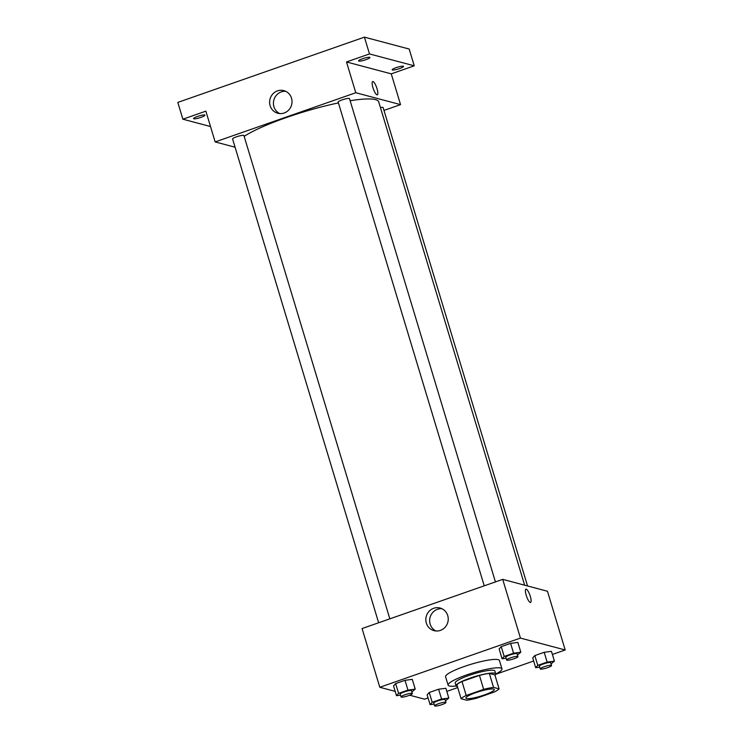 <?xml version="1.0" encoding="UTF-8"?>
<svg xmlns="http://www.w3.org/2000/svg" width="743" height="743" viewBox="0 0 743 743"><rect width="100%" height="100%" fill="white"/><g stroke="black" fill="none" stroke-linecap="round" stroke-linejoin="round"><path stroke-width="1.11" d="M493.621 689.067A14.804 2.415 -16.8 0 1 494.271 689.523A14.804 2.415 -16.8 0 1 480.795 696.117A14.804 2.415 -16.8 0 1 465.926 698.076A14.804 2.415 -16.8 0 1 477.573 692.058A14.804 2.415 -16.8 0 1 493.621 689.067M483.656 689.374L466.214 695.476A20.172 3.297 -16.8 0 0 461.097 698.736L466.65 700.212A20.172 3.297 -16.8 0 0 476.542 698.225L493.984 692.123A20.172 3.297 -16.8 0 0 499.101 688.863L493.547 687.386A20.172 3.297 -16.8 0 0 483.656 689.374L479.439 675.396L461.988 681.498L466.214 695.476M499.101 688.863L494.875 674.876L489.331 673.399L493.547 687.386M461.097 698.736L456.871 684.749A20.172 3.297 -16.8 0 1 461.988 681.498M479.439 675.396A20.172 3.297 -16.8 0 1 489.331 673.399M494.977 675.192A20.73 3.39 163.2 0 0 495.72 673.827A20.73 3.39 163.2 0 0 474.898 676.576A20.73 3.39 163.2 0 0 456.035 685.808A20.73 3.39 163.2 0 0 457.409 686.532M456.035 685.808L455.19 683.012A20.73 3.39 -16.8 0 1 471.499 674.579A20.73 3.39 -16.8 0 1 493.965 670.4A20.73 3.39 -16.8 0 1 494.875 671.031L495.72 673.827M456.118 685.975A28.132 4.597 -16.8 0 1 448.103 685.148A28.132 4.597 -16.8 0 1 470.235 673.706A28.132 4.597 -16.8 0 1 500.726 668.031A28.132 4.597 -16.8 0 1 501.962 668.886A28.132 4.597 -16.8 0 1 495.739 674.012M448.103 685.148L445.568 676.762A28.132 4.597 -16.8 0 1 467.709 665.319A28.132 4.597 -16.8 0 1 498.191 659.645A28.132 4.597 -16.8 0 1 499.426 660.499L501.962 668.886M445.484 700.825L448.828 698.067L445.874 688.278L438.602 689.225L429.24 692.504L427.132 694.826L430.086 704.615L434.107 704.095M411.891 691.9L415.226 689.142L412.272 679.353L405.009 680.309L395.638 683.579L393.539 685.91L396.493 695.699L400.505 695.169M552.402 654.453L565.191 649.976L520.444 638.088L379.803 687.275L395.183 691.361M409.662 695.207L424.55 699.163L428.07 697.937M446.812 691.38L457.725 687.563M495.683 674.291L533.66 661.01M551.074 663.898L554.417 661.14L551.464 651.351L544.192 652.298L534.821 655.577L532.722 657.899L535.675 667.688L539.687 667.168M517.481 654.973L520.815 652.215L517.862 642.426L510.599 643.382L501.228 646.651L499.129 648.983L502.082 658.772L506.094 658.242M379.803 687.275L362.073 628.55L502.714 579.364L547.461 591.252L565.191 649.976M502.714 579.364L520.444 638.088M447.732 615.594A11.712 11.173 104.9 0 1 445.085 627.268A11.712 11.173 104.9 0 1 434.033 630.658A11.712 11.173 104.9 0 1 426.241 616.467A11.712 11.173 104.9 0 1 440.042 608.015A11.712 11.173 104.9 0 1 447.732 615.594M525.933 589.153A7.031 1.774 -109.3 0 1 526.248 589.153A7.031 1.774 -109.3 0 1 530.121 595.765A7.031 1.774 -109.3 0 1 530.576 602.434A7.031 1.774 -109.3 0 1 526.573 596.378A7.031 1.774 -109.3 0 1 525.933 589.153A7.031 1.774 -109.3 0 1 526.248 589.153A7.031 1.774 -109.3 0 1 530.112 595.765A7.031 1.774 -109.3 0 1 530.576 602.434M435.983 630.983A11.712 11.173 104.9 0 1 430.048 617.479A11.712 11.173 104.9 0 1 441.899 608.703M350.148 100.742A74.031 12.092 -16.8 0 1 375.456 99.627A74.031 12.092 -16.8 0 1 378.716 101.875L524.632 585.187M244.168 136.368A74.031 12.092 -16.8 0 1 338.427 102.924M495.423 581.908L349.507 98.633A5.925 0.966 163.2 0 0 343.563 99.423A5.925 0.966 163.2 0 0 338.167 102.06L484.232 585.828M380.425 107.531A5.925 0.966 -16.8 0 1 382.849 107.373A5.925 0.966 -16.8 0 1 383.109 107.559L527.549 585.958M378.642 622.755L232.587 138.978A5.925 0.966 -16.8 0 1 237.24 136.573A5.925 0.966 -16.8 0 1 243.658 135.375A5.925 0.966 -16.8 0 1 243.918 135.56L389.834 618.835M383.973 110.419L400.542 104.624L355.786 92.736L215.154 141.922L235.067 147.207M369.494 53.933L364.423 37.15L409.179 49.038L414.241 65.821L369.494 53.933L346.498 61.966L355.786 92.736M400.542 104.624L391.255 73.854L414.241 65.821M364.423 37.15L177.809 102.413L182.871 119.196L210.501 126.533M215.154 141.922L205.857 111.153L182.871 119.196M291.525 98.206A11.712 11.173 104.9 0 1 288.869 109.871A11.712 11.173 104.9 0 1 277.817 113.261A11.712 11.173 104.9 0 1 270.025 99.079A11.712 11.173 104.9 0 1 283.835 90.627A11.712 11.173 104.9 0 1 291.525 98.206M391.255 73.854L346.498 61.966M372.68 81.554A7.031 1.774 -109.3 0 1 372.995 81.544A7.031 1.774 -109.3 0 1 376.868 88.166A7.031 1.774 -109.3 0 1 377.323 94.825A7.031 1.774 -109.3 0 1 373.32 88.779A7.031 1.774 -109.3 0 1 372.68 81.554A7.031 1.774 -109.3 0 1 372.995 81.544A7.031 1.774 -109.3 0 1 376.859 88.166A7.031 1.774 -109.3 0 1 377.323 94.825M279.767 113.595A11.712 11.173 104.9 0 1 273.833 100.091A11.712 11.173 104.9 0 1 285.693 91.305M197.545 116.437A5.925 0.966 -16.8 0 1 204.938 115.184A5.925 0.966 -16.8 0 1 199.551 117.821A5.925 0.966 -16.8 0 1 193.598 118.601A5.925 0.966 -16.8 0 1 197.545 116.437M396.121 67.659A5.925 0.966 -16.8 0 1 403.514 66.406A5.925 0.966 -16.8 0 1 398.127 69.043A5.925 0.966 -16.8 0 1 392.174 69.833A5.925 0.966 -16.8 0 1 396.121 67.659M362.528 58.734A5.925 0.966 -16.8 0 1 369.921 57.48A5.925 0.966 -16.8 0 1 364.525 60.118A5.925 0.966 -16.8 0 1 358.581 60.907A5.925 0.966 -16.8 0 1 362.528 58.734M520.815 652.215L513.552 653.171L504.181 656.44L502.082 658.772M506.624 659.998L505.779 657.202A5.925 0.966 -16.8 0 1 510.441 654.797A5.925 0.966 -16.8 0 1 516.859 653.599A5.925 0.966 -16.8 0 1 517.119 653.784L517.964 656.58A5.925 0.966 -16.8 0 1 512.577 659.217A5.925 0.966 -16.8 0 1 506.624 659.998A5.925 0.966 -16.8 0 1 511.286 657.592A5.925 0.966 -16.8 0 1 517.704 656.394A5.925 0.966 -16.8 0 1 517.964 656.58M517.862 642.426L510.599 643.382L513.552 653.171M510.599 643.382L501.228 646.651L504.181 656.44M501.228 646.651L499.129 648.983M415.226 689.142L407.963 690.098L398.592 693.368L396.493 695.699M401.034 696.925L400.189 694.129A5.925 0.966 -16.8 0 1 404.851 691.724A5.925 0.966 -16.8 0 1 411.269 690.526A5.925 0.966 -16.8 0 1 411.529 690.702L412.374 693.507A5.925 0.966 -16.8 0 1 406.988 696.145A5.925 0.966 -16.8 0 1 401.034 696.925A5.925 0.966 -16.8 0 1 405.697 694.519A5.925 0.966 -16.8 0 1 412.114 693.321A5.925 0.966 -16.8 0 1 412.374 693.507M412.272 679.353L405.009 680.309L407.963 690.098M405.009 680.309L395.638 683.579L398.592 693.368M395.638 683.579L393.539 685.91M554.417 661.14L547.145 662.087L537.783 665.366L535.675 667.688M540.226 668.923L539.381 666.127A5.925 0.966 -16.8 0 1 544.034 663.722A5.925 0.966 -16.8 0 1 550.452 662.524A5.925 0.966 -16.8 0 1 550.721 662.7L551.557 665.496A5.925 0.966 -16.8 0 1 546.17 668.133A5.925 0.966 -16.8 0 1 540.226 668.923A5.925 0.966 -16.8 0 1 544.879 666.517A5.925 0.966 -16.8 0 1 551.297 665.319A5.925 0.966 -16.8 0 1 551.557 665.496M551.464 651.351L544.192 652.298L547.145 662.087M544.192 652.298L534.821 655.577L537.783 665.366M534.821 655.577L532.722 657.899M448.828 698.067L441.565 699.014L432.194 702.293L430.086 704.615M434.636 705.85L433.791 703.054A5.925 0.966 -16.8 0 1 438.454 700.64A5.925 0.966 -16.8 0 1 444.871 699.451A5.925 0.966 -16.8 0 1 445.131 699.627L445.976 702.423A5.925 0.966 -16.8 0 1 440.58 705.061A5.925 0.966 -16.8 0 1 434.636 705.85A5.925 0.966 -16.8 0 1 439.299 703.445A5.925 0.966 -16.8 0 1 445.716 702.246A5.925 0.966 -16.8 0 1 445.976 702.423M445.874 688.278L438.602 689.225L441.565 699.014M438.602 689.225L429.24 692.504L432.194 702.293M429.24 692.504L427.132 694.826"/></g></svg>
